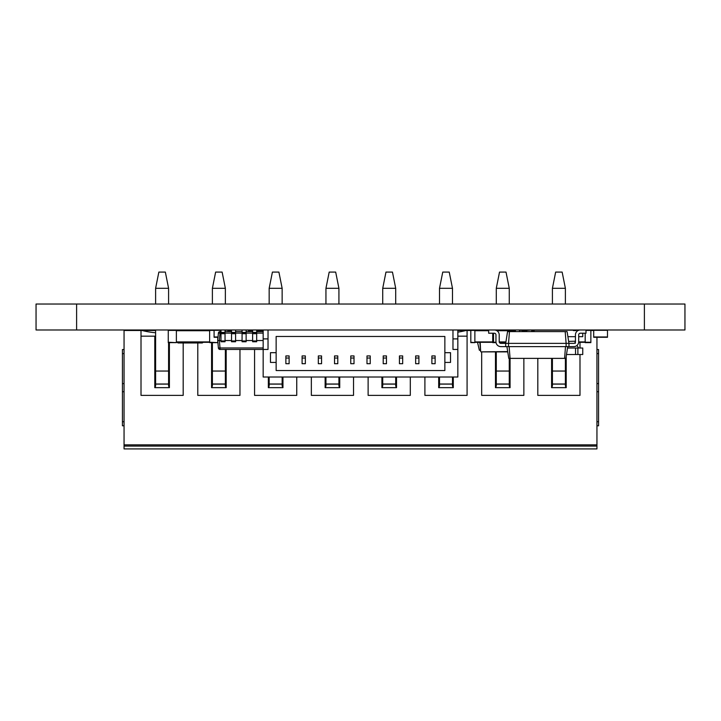 <?xml version="1.0" encoding="UTF-8"?>
<svg xmlns="http://www.w3.org/2000/svg" width="721" height="721" viewBox="0 0 721 721"><rect width="100%" height="100%" fill="white"/><g stroke="black" fill="none" stroke-linecap="round" stroke-linejoin="round"><path stroke-width="1.08" d="M76.606 329.984L684.95 329.984L684.95 304.028L36.05 304.028L36.05 329.984L76.606 329.984L76.606 304.028M684.95 329.984L684.95 304.028M452.968 329.984L452.968 349.442L457.835 349.442L457.835 377.02L263.165 377.02L263.165 349.442L220.013 349.451A1.622 1.622 0 0 1 218.391 347.973L217.742 340.528L218.391 333.093A1.622 1.622 0 0 1 220.013 331.606L220.986 331.606M263.165 329.984L263.165 349.442L268.032 349.442L268.032 329.984M450.535 362.42L450.535 352.686L444.857 352.686L444.857 336.464L276.143 336.464L276.143 352.686L270.465 352.686L270.465 362.42L276.143 362.42L276.143 370.531L444.857 370.531L444.857 362.42L450.535 362.42M457.835 329.984L457.835 349.442M444.857 352.686L444.857 362.42M276.143 362.42L276.143 352.686M452.968 338.897L457.835 338.897M268.032 338.897L263.165 338.897M289.121 358.04L289.121 355.931L285.876 355.931L285.876 363.717L289.121 363.717L289.121 358.04L285.876 358.04M305.344 358.04L305.344 355.931L302.099 355.931L302.099 363.717L305.344 363.717L305.344 358.04L302.099 358.04M321.566 358.04L321.566 355.931L318.322 355.931L318.322 363.717L321.566 363.717L321.566 358.04L318.322 358.04M337.788 358.04L337.788 355.931L334.544 355.931L334.544 363.717L337.788 363.717L337.788 358.04L334.544 358.04M354.011 358.04L354.011 355.931L350.767 355.931L350.767 363.717L354.011 363.717L354.011 358.04L350.767 358.04M370.233 358.04L370.233 355.931L366.989 355.931L366.989 363.717L370.233 363.717L370.233 358.04L366.989 358.04M386.456 358.04L386.456 355.931L383.212 355.931L383.212 363.717L386.456 363.717L386.456 358.04L383.212 358.04M402.678 358.04L402.678 355.931L399.434 355.931L399.434 363.717L402.678 363.717L402.678 358.04L399.434 358.04M418.901 358.04L418.901 355.931L415.656 355.931L415.656 363.717L418.901 363.717L418.901 358.04L415.656 358.04M435.124 358.04L435.124 355.931L431.879 355.931L431.879 363.717L435.124 363.717L435.124 358.04L431.879 358.04M218.021 337.284L214.092 337.284L214.092 329.984M225.042 330.308L227.881 329.984M227.881 330.308L227.881 331.606M593.698 330.308L607.488 330.308L607.488 337.284L593.698 337.284L593.698 329.984M474.869 342.232L474.869 330.389L470.813 330.389L470.813 342.637L474.869 342.637L470.813 342.232M488.658 330.308L474.869 330.308M492.713 342.313L474.869 342.313M492.713 333.228L492.713 342.637L496.039 342.637M248.646 330.389L248.646 331.606L248.24 329.984M478.924 342.313L479.889 342.637M515.425 329.984L519.481 329.984M519.481 330.389L519.481 331.606M515.425 330.389L515.425 331.606M497.58 330.308L515.425 330.308M499.302 342.313L505.863 342.313M496.282 330.389L497.58 329.984M497.58 330.389L497.58 331.227M493.525 333.228L493.525 342.637M578.657 342.313L585.182 342.313M585.182 333.228L585.182 342.637L590.86 342.637L590.86 329.984M535.685 330.182L538.488 330.182M579.17 330.119L578.341 330.182L579.17 330.119M509.459 331.606L508.53 343.367L505.691 343.367L507.557 331.606L567.094 331.606L568.959 343.367L573.826 343.367A1.622 1.622 0 0 0 575.448 341.745L575.448 334.85A4.867 4.867 0 0 1 580.315 329.984M585.993 329.984L585.993 333.228L580.315 333.228A1.622 1.622 0 0 0 578.693 334.85L578.693 341.745A4.867 4.867 0 0 1 573.826 346.612L568.959 346.612L568.959 343.367L566.12 343.367L566.12 346.612L568.959 346.612M565.192 331.606L566.12 343.367L508.53 343.367L508.53 346.612L566.12 346.612M567.742 346.612L565.877 358.373L564.579 358.373L565.507 346.612M573.826 343.367A1.622 1.622 0 0 0 575.448 341.745A1.622 1.622 0 0 1 573.826 343.367A1.622 1.622 0 0 0 575.448 341.745L575.448 334.85M580.315 333.228A1.622 1.622 0 0 0 578.693 334.85A1.622 1.622 0 0 1 580.315 333.228A1.622 1.622 0 0 0 578.693 334.85L578.693 341.745M506.908 346.612L508.774 358.373L564.579 358.373M500.825 343.367A1.622 1.622 0 0 1 499.202 341.745A1.622 1.622 0 0 0 500.825 343.367A1.622 1.622 0 0 1 499.202 341.745A1.622 1.622 0 0 0 500.825 343.367L505.691 343.367L505.691 346.612L508.53 346.612M509.134 346.612L510.071 358.373L510.071 387.673L495.471 387.673L495.471 351.884M499.202 334.85L499.202 341.745L499.202 334.85A4.867 4.867 0 0 0 494.336 329.984M488.658 329.984L488.658 333.228L494.336 333.228A1.622 1.622 0 0 1 495.958 334.85L495.958 341.745A4.867 4.867 0 0 0 500.825 346.612L505.691 346.612M494.336 333.228A1.622 1.622 0 0 1 495.958 334.85A1.622 1.622 0 0 0 494.336 333.228A1.622 1.622 0 0 1 495.958 334.85L495.958 341.745M155.61 288.31L158.854 272.087L165.343 272.087L168.588 288.31L155.61 288.31L155.61 304.028M141.01 336.166L154.799 336.166L154.799 387.673L155.61 386.023L155.61 329.984M154.799 387.673L169.399 387.673L168.588 386.023L168.588 342.637M168.588 304.028L168.588 288.31M154.799 336.166L155.61 336.166M155.61 384.023L168.588 384.023M169.399 387.673L169.399 342.637M168.588 384.104L155.61 384.104M596.943 337.284L596.943 444.857L124.057 444.857L124.057 330.488L141.01 330.488L141.01 395.378L183.188 395.378L183.188 342.962M155.61 332.741A81.112 81.112 0 0 1 142.055 330.488L141.01 330.488M155.61 330.488L142.055 330.488M231.531 330.488L227.881 330.488M248.646 330.488L252.62 330.488M263.084 330.488L256.676 330.488M470.813 330.488L457.835 330.488M526.934 330.488L522.626 330.488M531.683 330.488L534.081 330.488M590.86 330.488L593.698 330.488M579.99 342.313L579.99 348.027M579.99 354.516L579.99 395.378L537.812 395.378L537.812 358.373M523.861 358.373L523.861 395.378L481.682 395.378L481.682 351.884M467.082 330.488L467.082 395.378L424.903 395.378L424.903 377.02M410.303 377.02L410.303 395.378L368.125 395.378L368.125 377.02M353.524 377.02L353.524 395.378L311.346 395.378L311.346 377.02M296.746 377.02L296.746 395.378L254.567 395.378L254.567 349.451M239.967 349.451L239.967 395.378L197.788 395.378L197.788 342.962M124.057 444.857L124.057 448.913L596.943 448.913L596.943 444.857M466.036 330.488A81.112 81.112 0 0 1 457.835 332.138M260.678 331.606A81.112 81.112 0 0 1 256.676 330.75M124.057 349.55L122.435 349.55L122.435 383.617L124.057 383.617L122.435 383.617L122.435 391.728L124.057 391.728L122.435 391.728L122.435 425.796L124.057 425.796M596.943 349.55L598.565 349.55L598.565 425.796L596.943 425.796M596.943 383.617L598.565 383.617L596.943 383.617M596.943 391.728L598.565 391.728L596.943 391.728M552.412 358.373L552.412 386.023L551.61 387.673L566.201 387.673L566.201 356.345M551.601 387.673L551.601 358.373M457.835 336.166L467.082 336.166M439.504 377.02L439.504 386.023L438.701 387.673L453.293 387.673L453.293 377.02M438.692 387.673L438.692 377.02M382.725 377.02L382.725 386.023L381.923 387.673L396.514 387.673L396.514 377.02M381.914 387.673L381.914 377.02M325.946 377.02L325.946 386.023L325.144 387.673L339.735 387.673L339.735 377.02M325.135 387.673L325.135 377.02M269.167 377.02L269.167 386.023L268.365 387.673L282.956 387.673L282.956 377.02M268.356 387.673L268.356 377.02M212.389 342.637L212.389 386.023L211.586 387.673L226.178 387.673L226.178 349.451M211.577 387.673L211.577 342.637M552.412 304.028L552.412 288.31L565.39 288.31L562.146 272.087L555.657 272.087L552.412 288.31M566.192 387.673L565.39 386.023L565.39 358.373M565.39 304.028L565.39 288.31M496.282 351.884L496.282 386.023L495.48 387.673M496.282 304.028L496.282 288.31L509.26 288.31L506.016 272.087L499.527 272.087L496.282 288.31M510.062 387.673L509.26 386.023L509.26 358.373M509.26 304.028L509.26 288.31M439.504 304.028L439.504 288.31L452.482 288.31L449.237 272.087L442.748 272.087L439.504 288.31M453.284 387.673L452.482 386.023L452.482 377.02M452.482 304.028L452.482 288.31M382.725 304.028L382.725 288.31L395.703 288.31L392.458 272.087L385.969 272.087L382.725 288.31M396.505 387.673L395.703 386.023L395.703 377.02M395.703 304.028L395.703 288.31M325.946 304.028L325.946 288.31L338.924 288.31L335.68 272.087L329.191 272.087L325.946 288.31M339.726 387.673L338.924 386.023L338.924 377.02M338.924 304.028L338.924 288.31M269.167 304.028L269.167 288.31L282.145 288.31L278.901 272.087L272.412 272.087L269.167 288.31M282.947 387.673L282.145 386.023L282.145 377.02M282.145 304.028L282.145 288.31M212.389 304.028L212.389 288.31L225.367 288.31L222.122 272.087L215.633 272.087L212.389 288.31M226.169 387.673L225.367 386.023L225.367 349.451M225.367 304.028L225.367 288.31M565.39 384.104L552.412 384.104M509.26 384.104L496.282 384.104M452.482 384.104L439.504 384.104M395.703 384.104L382.725 384.104M338.924 384.104L325.946 384.104M282.145 384.104L269.167 384.104M225.367 384.104L212.389 384.104M552.412 384.023L565.39 384.023M496.282 384.023L509.26 384.023M439.504 384.023L452.482 384.023M382.725 384.023L395.703 384.023M325.946 384.023L338.924 384.023M269.167 384.023L282.145 384.023M212.389 384.023L225.367 384.023M202.078 342.313L202.078 342.962A0.811 0.811 0 0 0 202.871 342.313A0.811 0.811 0 0 1 202.078 342.962L178.249 342.962A0.811 0.811 0 0 1 177.456 342.313A0.811 0.811 0 0 0 178.249 342.962L178.249 342.313M522.401 331.606L522.283 329.984L522.716 331.606M479.853 342.313L480.664 351.587L479.853 342.313M507.746 351.884L480.988 351.884L507.692 351.587M526.168 331.606A1.622 1.622 0 0 1 527.655 330.263L531.647 329.984L531.765 331.606M475.905 330.308A1.622 1.622 0 0 0 475.617 330.263L474.869 330.209M480.664 351.587L480.177 342.313M522.653 330.795L524.672 330.795L524.771 331.606M480.556 350.262L479.366 350.262L477.527 342.313M176.375 342.232L176.375 330.389L168.263 330.389L168.263 342.637L176.375 342.637L168.263 342.232M209.631 330.308L176.375 330.308M209.631 342.313L176.375 342.313M214.092 330.389L209.631 330.389L209.631 342.637L217.742 342.637L209.631 342.232M217.742 337.284L217.742 342.232M220.986 340.528L219.355 340.528L220.013 347.973L263.165 347.973M231.531 340.528L225.042 340.528M242.076 340.528L235.587 340.528M252.62 340.528L246.131 340.528M263.165 340.528L256.676 340.528M225.042 331.606L231.531 331.606M235.587 331.606L242.076 331.606M246.131 331.606L252.62 331.606M256.676 331.606L263.165 331.606M220.986 333.093L220.013 333.093L219.355 340.528L217.742 340.528L218.391 347.973L220.013 347.973L220.013 349.451M220.986 340.97L225.042 340.97L225.042 341.745L220.986 341.745L220.986 332.417L225.042 332.417L225.042 329.984M220.986 332.417L220.986 329.984M225.042 340.97L225.042 333.706L220.986 333.706M220.986 332.931L225.042 332.931L225.042 332.417M225.042 332.931L225.042 333.706M231.531 340.97L235.587 340.97L235.587 341.745L231.531 341.745L231.531 332.417L235.587 332.417L235.587 329.984M231.531 332.417L231.531 329.984M235.587 340.97L235.587 333.706L231.531 333.706M231.531 332.931L235.587 332.931L235.587 332.417M235.587 332.931L235.587 333.706M242.076 340.97L246.131 340.97L246.131 341.745L242.076 341.745L242.076 332.417L246.131 332.417L246.131 329.984M242.076 332.417L242.076 329.984M246.131 340.97L246.131 333.706L242.076 333.706M242.076 332.931L246.131 332.931L246.131 332.417M246.131 332.931L246.131 333.706M252.62 340.97L256.676 340.97L256.676 341.745L252.62 341.745L252.62 332.417L256.676 332.417L256.676 329.984M252.62 332.417L252.62 329.984M256.676 340.97L256.676 333.706L252.62 333.706M252.62 332.931L256.676 332.931L256.676 332.417M256.676 332.931L256.676 333.706M567.896 336.671L575.448 336.671M578.693 336.671L582.748 336.671L582.748 333.228M578.954 330.182L534.081 330.182L534.081 331.606M568.644 341.403L575.448 341.213M575.854 330.588L573.42 330.588M575.007 342.448L575.448 341.574M567.517 348.027L582.748 348.027L582.748 354.516L577.882 354.516L577.882 348.027M566.49 354.516L575.538 354.516L575.538 348.027M575.538 354.516L577.882 354.516M644.394 329.984L644.394 304.028M214.092 330.308L220.986 330.308M214.092 336.959L218.057 336.959M593.698 336.959L607.488 336.959M488.658 330.714L474.869 330.714M492.713 341.907L474.869 341.907M495.985 342.232L492.713 342.232M497.58 330.714L515.425 330.714M499.211 341.907L505.926 341.907M578.693 341.907L585.182 341.907M585.993 330.389L590.86 330.389M585.182 342.232L590.86 342.232M155.61 371.045L168.588 371.045M124.057 446.074L596.943 446.074M122.435 353.605L124.057 353.605M122.435 421.74L124.057 421.74M596.943 353.605L598.565 353.605M596.943 421.74L598.565 421.74M552.412 371.045L565.39 371.045M496.282 371.045L509.26 371.045M212.389 371.045L225.367 371.045M522.608 330.281L519.481 330.281M515.425 330.281L497.58 330.281M488.658 330.281L480.988 329.984M209.631 330.714L176.375 330.714M209.631 341.907L176.375 341.907M263.165 333.093L256.676 333.093M252.62 333.093L246.131 333.093M242.076 333.093L235.587 333.093M231.531 333.093L225.042 333.093M218.391 333.093L220.013 333.093L220.013 331.606M575.304 343.295L575.304 341.403M576.899 345.521L578.693 348.027"/></g></svg>
